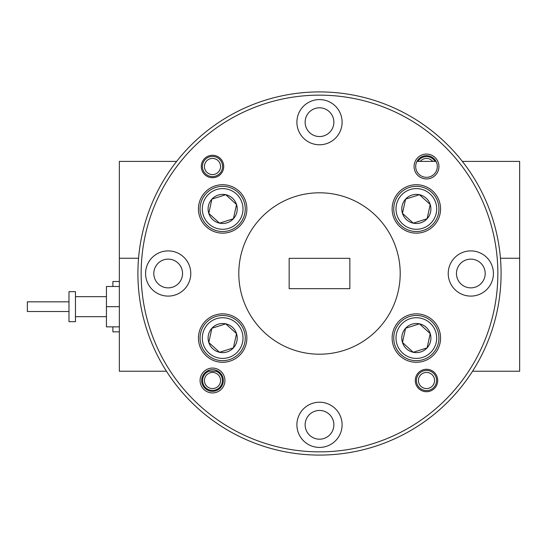 <?xml version="1.0" encoding="UTF-8"?>
<svg xmlns="http://www.w3.org/2000/svg" width="547" height="547" viewBox="0 0 547 547"><rect width="100%" height="100%" fill="white"/><g stroke="black" fill="none" stroke-linecap="round" stroke-linejoin="round"><path stroke-width="0.82" d="M119.355 258.252L119.355 161.406L176.647 161.406A181.583 181.583 0 0 1 462.359 161.406L519.65 161.406L519.65 258.252L500.443 258.252L519.65 258.252L519.65 371.235L472.54 371.235A181.583 181.583 0 0 1 166.466 371.235L119.355 371.235L119.355 258.252L138.555 258.252L119.355 258.252M436.041 161.406L416.964 161.406M218.082 371.235L206.916 371.235M440.561 208.933A24.212 24.212 0 0 0 416.349 184.722A24.212 24.212 0 0 0 392.137 208.933A24.212 24.212 0 0 0 416.349 233.145A24.212 24.212 0 0 0 440.561 208.933M246.868 208.933A24.212 24.212 0 0 0 222.656 184.722A24.212 24.212 0 0 0 198.445 208.933A24.212 24.212 0 0 0 222.656 233.145A24.212 24.212 0 0 0 246.868 208.933M246.868 338.067A24.212 24.212 0 0 0 222.656 313.855A24.212 24.212 0 0 0 198.445 338.067A24.212 24.212 0 0 0 222.656 362.278A24.212 24.212 0 0 0 246.868 338.067M440.561 338.067A24.212 24.212 0 0 0 416.349 313.855A24.212 24.212 0 0 0 392.137 338.067A24.212 24.212 0 0 0 416.349 362.278A24.212 24.212 0 0 0 440.561 338.067M493.421 273.5A22.598 22.598 0 0 0 470.823 250.902A22.598 22.598 0 0 0 448.225 273.5A22.598 22.598 0 0 0 470.823 296.098A22.598 22.598 0 0 0 493.421 273.5M342.101 122.179A22.598 22.598 0 0 0 319.503 99.581A22.598 22.598 0 0 0 296.905 122.179A22.598 22.598 0 0 0 319.503 144.777A22.598 22.598 0 0 0 342.101 122.179M190.78 273.5A22.598 22.598 0 0 0 168.182 250.902A22.598 22.598 0 0 0 145.584 273.5A22.598 22.598 0 0 0 168.182 296.098A22.598 22.598 0 0 0 190.78 273.5M342.101 424.821A22.598 22.598 0 0 0 319.503 402.223A22.598 22.598 0 0 0 296.905 424.821A22.598 22.598 0 0 0 319.503 447.419A22.598 22.598 0 0 0 342.101 424.821M141.147 273.5A178.356 178.356 0 0 0 319.503 451.856A178.356 178.356 0 0 0 497.859 273.5A178.356 178.356 0 0 0 319.503 95.144A178.356 178.356 0 0 0 141.147 273.5M501.086 273.5A181.583 181.583 0 0 1 319.503 455.083A181.583 181.583 0 0 1 137.912 273.5A181.583 181.583 0 0 1 319.503 91.917A181.583 181.583 0 0 1 501.086 273.5M224.926 380.5A12.431 12.431 0 0 0 212.503 368.069A12.431 12.431 0 0 0 200.072 380.5A12.431 12.431 0 0 0 212.503 392.931A12.431 12.431 0 0 0 224.926 380.5M223.313 380.5A10.817 10.817 0 0 0 212.503 369.683A10.817 10.817 0 0 0 201.686 380.5A10.817 10.817 0 0 0 212.503 391.317A10.817 10.817 0 0 0 223.313 380.5M438.933 166.5A12.431 12.431 0 0 0 426.503 154.069A12.431 12.431 0 0 0 414.072 166.5A12.431 12.431 0 0 0 426.503 178.931A12.431 12.431 0 0 0 438.933 166.5M437.32 166.5A10.817 10.817 0 0 0 426.503 155.683A10.817 10.817 0 0 0 415.686 166.5A10.817 10.817 0 0 0 426.503 177.317A10.817 10.817 0 0 0 437.32 166.5M437.723 380.5A11.22 11.22 0 0 0 426.503 369.28A11.22 11.22 0 0 0 415.282 380.5A11.22 11.22 0 0 0 426.503 391.72A11.22 11.22 0 0 0 437.723 380.5M223.716 166.5A11.22 11.22 0 0 0 212.503 155.28A11.22 11.22 0 0 0 201.282 166.5A11.22 11.22 0 0 0 212.503 177.72A11.22 11.22 0 0 0 223.716 166.5M238.8 273.5A80.703 80.703 0 0 0 319.503 354.203A80.703 80.703 0 0 0 400.206 273.5A80.703 80.703 0 0 0 319.503 192.797A80.703 80.703 0 0 0 238.8 273.5M305.137 424.821A14.366 14.366 0 0 1 319.503 410.455A14.366 14.366 0 0 1 333.868 424.821A14.366 14.366 0 0 1 319.503 439.186A14.366 14.366 0 0 1 305.137 424.821M153.816 273.5A14.366 14.366 0 0 1 168.182 259.134A14.366 14.366 0 0 1 182.548 273.5A14.366 14.366 0 0 1 168.182 287.866A14.366 14.366 0 0 1 153.816 273.5M305.137 122.179A14.366 14.366 0 0 1 319.503 107.814A14.366 14.366 0 0 1 333.868 122.179A14.366 14.366 0 0 1 319.503 136.545A14.366 14.366 0 0 1 305.137 122.179M456.458 273.5A14.366 14.366 0 0 1 470.823 259.134A14.366 14.366 0 0 1 485.189 273.5A14.366 14.366 0 0 1 470.823 287.866A14.366 14.366 0 0 1 456.458 273.5M349.848 288.672L349.848 258.328L289.158 258.328L289.158 288.672L349.848 288.672M216.072 371.235A9.928 9.928 0 0 1 212.503 390.428A9.928 9.928 0 0 1 208.933 371.235M417.983 161.406A9.928 9.928 0 0 1 435.022 161.406M204.428 380.5A8.068 8.068 0 0 0 212.503 388.568A8.068 8.068 0 0 0 220.571 380.5A8.068 8.068 0 0 0 212.503 372.432A8.068 8.068 0 0 0 204.428 380.5M418.434 380.5A8.068 8.068 0 0 0 426.503 388.568A8.068 8.068 0 0 0 434.571 380.5A8.068 8.068 0 0 0 426.503 372.432A8.068 8.068 0 0 0 418.434 380.5M436.588 380.5A10.085 10.085 0 0 1 426.503 390.585A10.085 10.085 0 0 1 416.417 380.5A10.085 10.085 0 0 1 426.503 370.415A10.085 10.085 0 0 1 436.588 380.5M119.355 331.851L112.894 331.851L112.894 326.853M68.99 311.517L27.35 311.517L27.35 301.835L68.99 301.835M112.894 286.498L112.894 281.493L119.355 281.493M75.452 321.684L75.452 291.66L68.99 291.66L68.99 321.684L75.452 321.684M119.355 326.853L106.439 326.853L106.439 286.498L119.355 286.498M119.355 306.676L106.439 306.676M208.961 353.095A20.335 20.335 0 0 0 237.692 351.762A20.335 20.335 0 0 0 236.352 323.031A20.335 20.335 0 0 0 207.621 324.364A20.335 20.335 0 0 0 208.961 353.095M237.877 321.363A22.598 22.598 0 0 1 239.36 353.28A22.598 22.598 0 0 1 207.436 354.771A22.598 22.598 0 0 1 205.952 322.846A22.598 22.598 0 0 1 237.877 321.363M212.851 348.829A14.564 14.564 0 0 0 236.53 333.643A14.564 14.564 0 0 0 211.894 328.255A14.564 14.564 0 0 0 212.851 348.829M214.164 347.386L219.545 352.289L233.419 347.871L236.53 333.643L225.767 323.838L211.894 328.255L208.783 342.484L214.164 347.386M225.767 323.838L211.894 328.255L208.783 342.484L219.545 352.289L233.419 347.871L236.53 333.643M432.759 161.406A8.068 8.068 0 0 0 420.24 161.406M204.428 166.5A8.068 8.068 0 0 0 212.503 174.568A8.068 8.068 0 0 0 220.571 166.5A8.068 8.068 0 0 0 212.503 158.432A8.068 8.068 0 0 0 204.428 166.5M222.588 166.5A10.085 10.085 0 0 1 212.503 176.585A10.085 10.085 0 0 1 202.411 166.5A10.085 10.085 0 0 1 212.503 156.415A10.085 10.085 0 0 1 222.588 166.5M208.961 223.969A20.335 20.335 0 0 0 237.692 222.636A20.335 20.335 0 0 0 236.352 193.905A20.335 20.335 0 0 0 207.621 195.238A20.335 20.335 0 0 0 208.961 223.969M237.877 192.229A22.598 22.598 0 0 1 239.36 224.154A22.598 22.598 0 0 1 207.436 225.637A22.598 22.598 0 0 1 205.952 193.72A22.598 22.598 0 0 1 237.877 192.229M212.851 219.703A14.564 14.564 0 0 0 236.53 204.516A14.564 14.564 0 0 0 211.894 199.129A14.564 14.564 0 0 0 212.851 219.703M214.164 218.26L219.545 223.162L233.419 218.745L236.53 204.516L225.767 194.711L211.894 199.129L208.783 213.357L214.164 218.26M226.157 195.067L225.767 194.711L211.894 199.129L208.783 213.357L219.545 223.162L233.419 218.745L236.53 204.516L236.14 204.161M402.654 223.969A20.335 20.335 0 0 0 431.385 222.636A20.335 20.335 0 0 0 430.045 193.905A20.335 20.335 0 0 0 401.313 195.238A20.335 20.335 0 0 0 402.654 223.969M431.569 192.229A22.598 22.598 0 0 1 433.053 224.154A22.598 22.598 0 0 1 401.129 225.637A22.598 22.598 0 0 1 399.645 193.72A22.598 22.598 0 0 1 431.569 192.229M406.544 219.703A14.564 14.564 0 0 0 430.222 204.516A14.564 14.564 0 0 0 405.587 199.129A14.564 14.564 0 0 0 406.544 219.703M407.857 218.26L413.238 223.162L427.111 218.745L430.222 204.516L419.46 194.711L405.587 199.129L402.476 213.357L407.857 218.26M419.843 195.067L419.46 194.711L405.587 199.129L402.476 213.357L413.238 223.162L427.111 218.745L430.222 204.516L429.833 204.161M402.654 353.095A20.335 20.335 0 0 0 431.385 351.762A20.335 20.335 0 0 0 430.045 323.031A20.335 20.335 0 0 0 401.313 324.364A20.335 20.335 0 0 0 402.654 353.095M431.569 321.363A22.598 22.598 0 0 1 433.053 353.28A22.598 22.598 0 0 1 401.129 354.771A22.598 22.598 0 0 1 399.645 322.846A22.598 22.598 0 0 1 431.569 321.363M406.544 348.829A14.564 14.564 0 0 0 430.222 333.643A14.564 14.564 0 0 0 405.587 328.255A14.564 14.564 0 0 0 406.544 348.829M407.857 347.386L413.238 352.289L427.111 347.871L430.222 333.643L419.46 323.838L405.587 328.255L402.476 342.484L407.857 347.386M419.843 324.193L419.46 323.838L405.587 328.255L402.476 342.484L413.238 352.289L427.111 347.871L430.222 333.643L429.833 333.294M106.439 316.679L75.452 316.679M106.439 296.665L75.452 296.665"/></g></svg>
